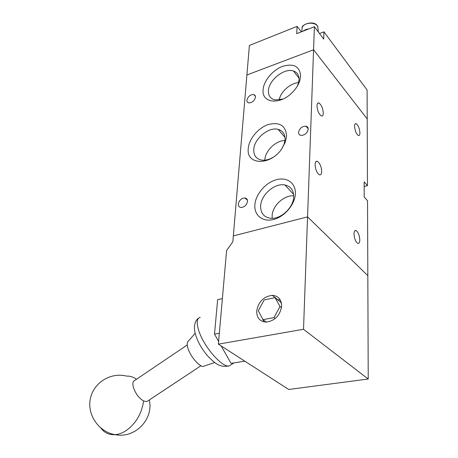 <?xml version="1.0" encoding="UTF-8"?>
<svg xmlns="http://www.w3.org/2000/svg" width="458" height="458" viewBox="0 0 458 458"><rect width="100%" height="100%" fill="white"/><g stroke="black" fill="none" stroke-linecap="round" stroke-linejoin="round"><path stroke-width="0.69" d="M314.4 26.696L323.714 39.119L323.926 31.814L367.098 89.997L367.213 118.954L313.57 49.767L246.902 74.98L249.392 45.457L297.07 26.375L296.715 33.68L314.4 26.696L307.558 216.863L367.826 275.676L367.534 200.781L364.184 197.009L364.156 181.82L367.471 185.656L367.213 118.954L313.57 49.767L246.902 74.98L232.853 241.75L226.601 250.486L218.374 344.141L303.517 329.279L307.558 216.863L233.345 235.922L307.558 216.863L367.826 275.676L368.232 379.012L303.517 329.279M301.318 31.865L297.07 26.375M323.926 31.814L319.524 33.526M316.988 105.689C317.102 103.668 317.703 102.758 318.785 102.964C321.401 104.676 322.901 108.094 323.285 113.218C323.182 115.279 322.581 116.2 321.476 115.983C318.86 114.248 317.365 110.819 316.988 105.689M315.104 164.485C315.253 162.063 315.98 161.004 317.285 161.319C319.902 163.082 321.367 166.517 321.688 171.624C321.55 174.086 320.818 175.151 319.484 174.824C316.873 173.044 315.413 169.597 315.104 164.485M354.561 126.225C354.612 124.313 355.099 123.442 356.021 123.62C358.213 125.131 359.519 128.229 359.936 132.912C359.891 134.858 359.398 135.734 358.459 135.551C356.272 134.028 354.973 130.919 354.561 126.225M354.017 233.946C354.108 231.33 354.79 230.197 356.055 230.546C358.23 232.12 359.478 235.246 359.805 239.918C359.725 242.568 359.038 243.713 357.75 243.353C355.58 241.761 354.332 238.629 354.017 233.946M298.559 132.316C299.549 128.286 302.017 126.236 305.961 126.173C307.473 126.557 308.228 127.564 308.228 129.208C307.261 133.232 304.805 135.293 300.866 135.385C299.32 135.013 298.547 133.988 298.559 132.316M246.908 100.216C247.973 96.461 250.257 94.554 253.755 94.485L255.117 95.396L255.512 97.13C254.459 100.886 252.186 102.804 248.688 102.895C247.429 102.558 246.839 101.665 246.908 100.216M238.326 203.993C239.225 200.22 241.423 198.205 244.933 197.953C246.707 198.262 247.566 199.419 247.515 201.417C246.633 205.184 244.446 207.205 240.942 207.491C239.128 207.182 238.257 206.02 238.326 203.993M263.11 89.682C263.699 80.797 272.682 70.022 282.586 66.358C293.79 63.135 299.807 66.376 300.648 76.08L299.807 80.677C298.444 84.907 295.937 88.863 292.278 92.533C279.895 105.386 261.432 103.079 263.11 89.682M297.127 86.465L298.376 83.419L299.063 79.675C299.131 75.215 297.259 72.324 293.458 71.001C284.366 67.652 268.68 80.127 268.44 90.701C268.268 95.722 270.478 98.791 275.069 99.913L282.992 99.048M254.866 204.892C255.558 194.455 265.279 182.891 275.956 179.834C286.634 176.622 295.914 182.931 295.381 193.694C295.009 204.417 284.636 216.686 273.644 219.451C262.64 222.376 254.013 215.363 254.866 204.892M293.692 196.831C293.681 190.247 290.738 186.291 284.87 184.963C274.771 182.776 261.014 194.759 260.642 205.9C260.528 213.245 263.951 217.373 270.918 218.294C280.891 219.342 293.589 207.445 293.692 196.831M248.276 148.466C248.98 138.911 258.232 127.851 268.336 124.513C279.764 121.742 285.844 125.624 286.594 136.158L285.374 142.009L281.853 148.741C270.478 166.042 245.952 165.172 248.276 148.466M281.762 148.879L284.052 144.259L285.042 139.501C285.122 134.068 282.804 130.685 278.092 129.356C268.634 126.648 254.173 138.717 253.784 149.474C253.583 155.543 256.291 159.098 261.913 160.14C265.474 160.54 269.224 159.579 273.18 157.249M298.587 82.675C290.389 83.007 280.491 91.875 279.145 100.004M293.71 195.841C284.132 194.862 272.418 205.751 272.132 215.781L272.201 218.317M284.95 140.52C275.956 140.394 265.171 150.802 264.844 159.836M367.471 185.656L364.162 186.543M256.692 311.056C258.409 301.736 263.608 296.498 272.275 295.353C278.384 295.868 281.504 299.48 281.647 306.19C280.078 315.447 274.989 320.755 266.379 322.111C259.938 321.665 256.709 317.984 256.692 311.056M280.325 300.001L277.542 299.641M368.232 379.012L288.74 389.472L218.374 344.141M262.543 318.757L263.768 321.837M266.373 322.111L263.024 319.655L258.266 310.747L264.237 299.87L275.052 297.683L280.508 301.965L281.555 303.814M244.807 361.173L231.055 363.366L221.208 345.967M281.498 307.661L280.015 306.511L273.964 317.612L275.201 318.539M275.052 297.683L280.015 306.511M273.964 317.612L263.024 319.655M218.621 341.393L214.51 334.14L219.33 333.258M217.647 299.606L222.376 298.616L217.647 299.606L214.51 334.14M148.111 400.744L146.875 401.569L143.6 400.99C138.785 398.036 135.345 393.37 133.289 386.993C132.436 383.283 132.957 381.073 134.87 380.358L187.242 344.971M195.171 333.269L188.106 341.422C186.95 342.578 186.916 344.903 187.992 348.401C190.282 356.003 198.537 366.005 202.905 366.509L205.327 365.684M302.881 31.247L305.635 29.598L309.053 28.808M100.92 428.127C104.401 432.844 109.136 435.02 115.118 434.665C118.765 434.356 122.418 433.01 126.07 430.646C135.894 423.576 141.734 413.694 143.6 400.99M149.314 399.954C153.825 419.196 135.099 438.798 115.118 434.665C98.613 431.946 86.808 414.479 90.409 398.466C93.741 382.39 110.945 372.085 126.534 376.081C130.284 376.007 133.593 377.077 136.467 379.281M231.559 364.436L229.315 365.902C222.462 368.066 203.856 346.849 198.841 330.871C196.299 322.833 196.763 318.304 200.226 317.291M318.39 32.014L317.675 26.226C314.497 21.412 303.305 22.66 302.068 27.932L301.965 30.125M317.612 103.359L318.785 102.964M315.848 161.748L317.285 161.319M355.122 123.9L356.021 123.62M354.795 230.849L356.055 230.546M305.961 126.173L308.217 128.744M253.755 94.485L255.484 96.369M244.933 197.953L247.44 200.226M299.045 78.295L293.458 71.001M293.607 194.352L284.87 184.963M284.985 137.377L278.092 129.356M278.659 130.015L279.409 129.769M298.376 83.419L299.807 80.677M284.052 144.259L285.374 142.009M277.737 299.641L272.275 295.353M233.878 362.919L229.315 365.902C218.735 367.9 214.355 362.398 208.224 356.587C202.321 349.832 198.142 342.676 195.681 335.124C195.194 332.989 194.919 333.664 194.415 327.968C194.553 323.211 195.898 319.987 198.451 318.31M146.875 401.569L200.936 365.77M202.905 366.509L214.688 362.507M317.669 26.18L317.984 26.696M301.896 31.636L302.068 27.932C301.261 24.497 313.753 19.9 317.411 25.825"/></g></svg>
